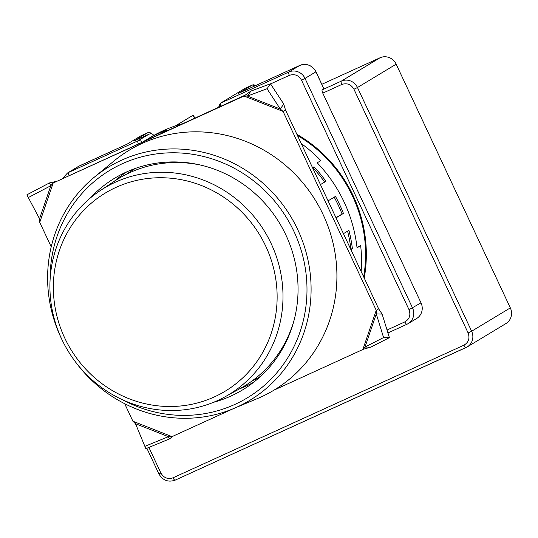 <?xml version="1.0" encoding="UTF-8"?>
<svg xmlns="http://www.w3.org/2000/svg" width="538" height="538" viewBox="0 0 538 538"><rect width="100%" height="100%" fill="white"/><g stroke="black" fill="none" stroke-linecap="round" stroke-linejoin="round"><path stroke-width="0.81" d="M74.217 360.198A136.343 130.028 -121.1 0 0 233.626 408.55A136.343 130.028 -121.1 0 0 297.743 229.639A136.343 130.028 -121.1 0 0 94.103 177.358A136.343 130.028 -121.1 0 0 60.969 337.582A136.343 130.028 -121.1 0 0 62.59 340.937M233.626 408.55L257.298 398.631A140.115 133.632 -121.1 0 0 323.19 214.763A140.115 133.632 -121.1 0 0 113.915 161.037L94.103 177.358M122.684 399.835A132.926 126.773 -121.1 0 0 269.565 380.568A132.926 126.773 -121.1 0 0 293.97 231.474A132.926 126.773 -121.1 0 0 149.154 155.119A132.926 126.773 -121.1 0 0 50.108 279.578M90.189 198.119A123.679 117.957 58.9 0 1 119.032 175.691A123.679 117.957 58.9 0 1 285.94 235.133A123.679 117.957 58.9 0 1 246.72 387.273A123.679 117.957 58.9 0 1 213.431 402.343M253.788 382.162A122.899 117.21 58.9 0 1 239.511 388.873M260.849 376.129A121.332 115.717 58.9 0 1 251.723 381.2M114.258 181.319A122.899 117.21 58.9 0 1 126.854 171.824M126.739 174.097A121.332 115.717 58.9 0 1 135.475 168.381M265.792 246.283A115.791 110.431 -121.1 0 0 116.154 187.318A115.791 110.431 -121.1 0 0 64.701 337.958A115.791 110.431 -121.1 0 0 214.339 396.923A115.791 110.431 -121.1 0 0 265.792 246.283M61.729 339.135A120.606 115.024 58.9 0 1 100.283 190.566A120.606 115.024 58.9 0 1 271.179 243.647A120.606 115.024 58.9 0 1 224.817 396.93A120.606 115.024 58.9 0 1 61.729 339.135M100.283 190.566L114.802 180.963A121.332 115.717 58.9 0 1 201.515 165.28M294.373 319.148A121.332 115.717 58.9 0 1 240.082 388.557L224.817 396.93M297.453 135.495A133.074 126.914 58.9 0 1 352.538 196.148A133.074 126.914 58.9 0 1 363.661 276.841M364.226 278.045A133.854 127.661 -121.1 0 0 353.217 195.839A133.854 127.661 -121.1 0 0 296.889 134.298M195.032 117.977L193.021 115.267L175.341 125.919M245.187 88.299A3.134 0.935 65.5 0 0 245.153 88.313L244.837 88.481A3.134 2.986 58.9 0 1 245.126 88.326L220.54 103.168L288.839 72.031L299.72 65.461A12.522 11.944 58.9 0 1 315.907 71.843L323.869 88.844L316.021 71.756C312.141 65.199 306.714 63.101 299.747 65.448A3.134 0.935 65.5 0 0 299.72 65.461L238.542 93.35L252.248 85.078A3.134 2.986 58.9 0 1 255.51 85.616M323.869 88.844L322.255 89.819A3.134 0.935 65.5 0 0 322.78 93.141L421.012 302.847A12.522 11.944 58.9 0 1 416.607 318.53L408.147 323.634A12.522 11.944 -121.1 0 0 412.545 307.958L305.019 78.407L316.021 71.756M321.885 84.278L379.983 57.788A12.522 11.944 58.9 0 1 396.17 64.17L357.474 87.519A12.522 11.944 -121.1 0 0 341.287 81.144L322.255 89.819M134.144 140.949L147.6 132.792A3.134 2.986 58.9 0 1 151.286 133.794M140.808 135.885A3.134 0.935 -114.5 0 1 140.835 135.872L147.627 132.772A3.134 0.935 -114.5 0 1 147.627 132.772L140.781 135.899A3.134 0.935 -114.5 0 1 140.808 135.885L127.076 144.171L79.496 165.859L68.615 172.429L137.943 140.822L148.945 134.197L134.016 141.003M133.895 141.057L148.824 134.251C151.037 133.39 152.651 133.76 153.68 135.361L153.74 135.489M148.898 447.421L160.889 473.016C163.781 477.912 167.829 479.506 173.028 477.805L463.938 345.181A3.134 0.935 65.5 0 0 466.043 347.541A3.134 0.935 65.5 0 0 466.069 347.528A12.522 11.944 -121.1 0 0 467.233 346.916L505.928 323.567A12.522 11.944 58.9 0 0 510.333 307.884L396.17 64.17M463.938 345.181C468.605 342.424 469.997 338.355 468.114 332.961L353.95 89.247C351.058 84.352 347.01 82.758 341.812 84.459L322.78 93.141M387.037 330.023L404.852 321.899C409.519 319.148 410.911 315.073 409.021 309.68L301.495 80.135C298.603 75.239 294.555 73.645 289.357 75.354L270.567 83.921M161.635 133.202L166.948 129.994A140.115 133.632 -121.1 0 0 150.633 137.432L145.321 140.64M320.453 184.601L325.934 181.293A140.115 133.632 -121.1 0 0 314.024 166.793L312.531 167.695M336.042 217.87L343.439 213.404A140.115 133.632 -121.1 0 0 339.727 204.783A140.115 133.632 -121.1 0 0 335.477 196.404L328.072 200.869M301.206 143.518A140.115 133.632 58.9 0 1 320.843 160.62L317.212 162.806A140.115 133.632 58.9 0 1 344.165 202.106A140.115 133.632 58.9 0 1 357.037 247.823L360.668 245.631A140.115 133.632 58.9 0 1 361.146 271.461M144.305 141.104L150.102 137.607A140.115 133.632 58.9 0 1 182.254 123.801M334.192 197.177A138.555 132.14 58.9 0 1 338.368 205.402A138.555 132.14 58.9 0 1 342.074 214.03L335.968 217.715M124.688 403.702L132.899 421.234L135.529 423.722L144.883 446.365L168.381 436.668L171.992 436.634L233.297 408.692M274.091 390.09L363.601 349.169L370.816 347.138L364.999 347.037L383.574 337.548L376.297 313.963L376.237 310.298L283.075 111.427L280.291 109.026L267.03 88.743L247.44 96.08L243.983 96.02L53.181 183.001L50.828 185.711L28.332 197.56L39.53 218.784L39.745 222.355L51.218 246.848M350.91 249.612L352.397 248.717A140.115 133.632 -121.1 0 0 348.927 230.365L343.439 233.674M356.983 247.312L360.668 245.631M267.03 88.743L270.466 83.773L283.734 104.049L280.291 109.026L247.44 96.08L250.883 91.104L243.983 96.02L283.075 111.427L285.49 109.967L378.651 308.839L376.237 310.298L362.794 349.653L364.999 347.037L376.297 313.963L382.115 314.071L389.398 337.649L370.816 347.138M39.745 222.355L53.181 183.001L246.256 94.627M150.633 137.432L150.936 138.078M312.632 167.91L314.024 166.793M312.881 167.762A138.555 132.14 58.9 0 1 324.656 182.066M342.074 214.03L343.439 213.404M347.582 231.179A138.555 132.14 58.9 0 1 350.91 248.946L352.397 248.717M173.317 436.036L169.329 439.001L145.825 448.692L136.013 424.912L134.83 423.05M136.013 424.912L135.529 423.722L168.381 436.668L169.329 439.001M39.53 218.784L50.828 185.711L49.388 182.96L55.602 181.541M283.734 104.049L285.49 109.967M378.651 308.839L382.115 314.071M144.883 446.365L145.825 448.692M28.332 197.56L26.9 194.81L49.388 182.96M250.883 91.104L270.466 83.773M383.574 337.548L389.398 337.649M194.83 118.071L192.826 115.361M379.983 57.788L341.287 81.144A3.134 0.935 65.5 0 0 341.812 84.459M153.68 135.361L143.72 141.373M140.492 136.053A3.134 2.986 58.9 0 1 140.781 135.899L127.076 144.171M141.884 142.207A3.134 2.986 -121.1 0 0 137.943 140.822A3.134 0.935 65.5 0 0 138.327 143.828M220.923 106.174A3.134 0.935 65.5 0 1 220.54 103.168A3.134 2.986 -121.1 0 0 220.25 103.316L244.837 88.481M218.912 107.089L218.825 106.739L219.699 106.732M68.998 175.435A3.134 0.935 -114.5 0 1 68.615 172.429A12.522 11.944 -121.1 0 0 67.452 173.041L78.333 166.471A12.522 11.944 58.9 0 1 79.496 165.859A3.134 0.935 -114.5 0 1 79.523 165.845A3.134 0.935 -114.5 0 1 79.557 165.832M299.78 65.434A3.134 0.935 65.5 0 0 299.747 65.448L238.67 93.296M353.95 89.247L357.474 87.519L471.638 331.233L468.114 332.961M510.333 307.884L471.638 331.233A12.522 11.944 -121.1 0 1 467.233 346.916L175.132 480.165A3.134 0.935 -114.5 0 1 173.028 477.805M160.889 473.016L158.858 473.864C162.738 480.414 168.165 482.512 175.132 480.165A3.134 0.935 -114.5 0 0 175.159 480.152L466.016 347.555M252.248 85.078L245.126 88.326A3.134 0.935 65.5 0 1 245.153 88.313L252.282 85.065A3.134 0.935 -114.5 0 0 252.248 85.078M421.012 302.847L409.021 309.68M404.852 321.899A3.134 0.935 65.5 0 0 406.957 324.266L387.938 332.935L406.923 324.273M301.495 80.135L305.019 78.407A12.522 11.944 -121.1 0 0 288.839 72.031A3.134 0.935 65.5 0 0 289.357 75.354M406.957 324.266A3.134 0.935 65.5 0 0 406.984 324.246A12.522 11.944 -121.1 0 0 408.147 323.634L406.957 324.266M132.899 421.234L171.992 436.634M147.627 132.772C149.887 132.489 151.158 132.819 151.44 133.76M78.333 166.471L127.008 144.197M218.825 106.739L220.25 103.316M158.858 473.864L146.867 448.262M136.558 426.244L135.341 423.655M255.637 85.555L252.282 85.065M62.825 178.253L67.452 173.041M38.823 217.426L39.604 219.955"/></g></svg>
